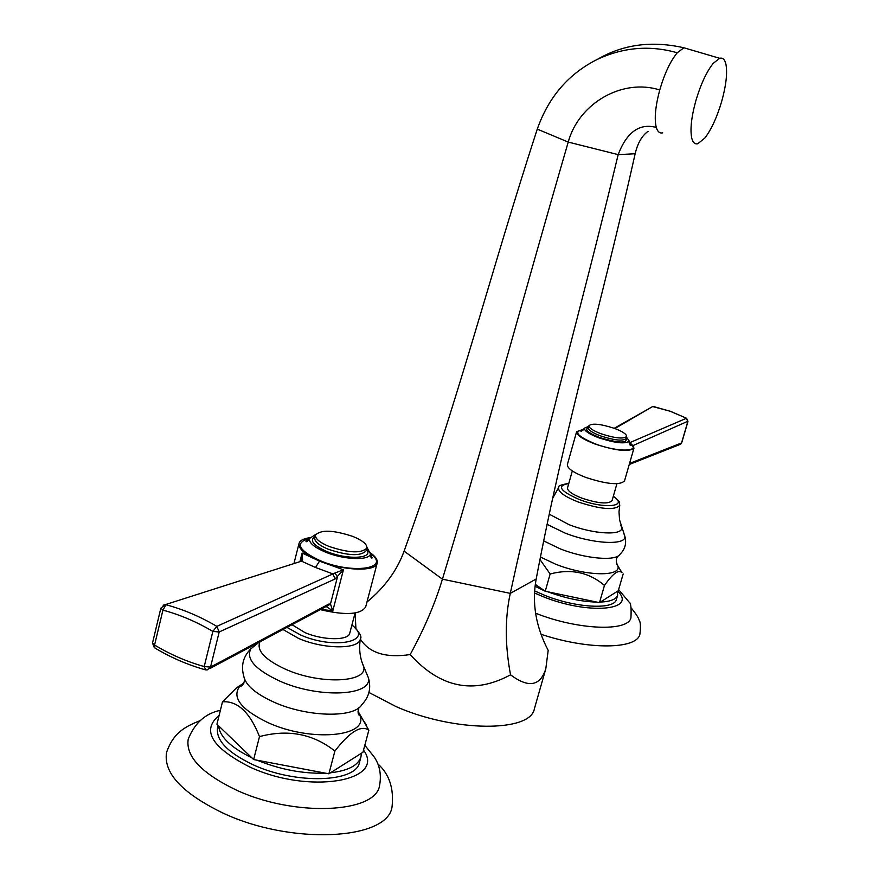<?xml version="1.0" encoding="UTF-8"?>
<svg xmlns="http://www.w3.org/2000/svg" width="879" height="879" viewBox="0 0 879 879"><rect width="100%" height="100%" fill="white"/><g stroke="black" fill="none" stroke-linecap="round" stroke-linejoin="round"><path stroke-width="1.32" d="M695.805 100.887C700.706 84.329 706.507 71.825 713.199 63.387L719.659 58.289C722.791 57.476 724.889 59.519 725.966 64.409C727.504 73.276 726.076 85.637 721.67 101.481C716.978 117.292 711.386 129.455 704.903 137.97L697.849 143.706C694.981 144.442 692.971 142.673 691.817 138.399C689.971 129.927 691.301 117.423 695.805 100.887M662.7 132.839C659.711 133.52 657.569 131.718 656.283 127.433C654.196 118.929 655.349 106.447 659.744 89.999C622.673 78.011 578.745 103.162 568.23 142.079C524.115 293.564 490.713 419.701 442.423 579.162C435.017 603.653 424.271 628.782 410.174 654.558C385.936 658.195 369.312 653.031 360.313 639.066M659.744 89.999C664.557 73.517 670.391 61.112 677.237 52.773C650.174 45.06 623.65 47.202 597.665 59.212C568.757 73.572 548.628 96.877 537.267 129.114C489.559 275.632 458.497 400.483 404.098 551.133C397.121 570.361 384.738 587.337 366.961 602.06M355.907 628.21L355.083 612.993L349.765 633.144C348.655 640.736 323.131 640.527 304.892 632.561L292.037 624.716M368.96 692.476L396.143 706.628C454.311 732.361 530.729 732.427 534.388 708.76L545.804 668.809C540.233 686.224 528.477 688.235 510.545 674.83C473.77 694.685 440.313 687.927 410.174 654.558M648.065 131.334C641.967 135.674 637.66 143.156 635.154 153.759C601.983 302.387 565.461 424.81 536.179 579.008C531.751 602.774 535.75 626.562 548.188 650.372L545.804 668.809M656.283 127.433C639.527 122.983 626.826 132.048 618.168 154.627C581.645 307.2 545.343 432.072 510.281 593.369C504.898 618.157 504.975 645.307 510.545 674.83M629.243 464.497L679.269 444.741L681.654 442.598M633.177 445.499L687.894 421.25M629.902 442.598L686.389 418.294L687.817 421.612L681.555 442.95L629.551 463.431M614.882 428.545L651.119 407.416M614.201 428.304L652.636 406.559L670.336 411.262L686.521 418.261L670.237 411.295L653.789 406.603M576.624 431.655L567.362 464.573C567.131 468.243 573.24 472.517 585.667 477.396C606.829 484.296 619.772 485.483 624.497 480.967L633.99 448.048C629.342 452.256 616.388 450.927 595.127 444.071C582.634 439.258 576.459 435.116 576.624 431.655L583.986 429.139M629.045 442.027L633.99 448.048M626.452 437.083L629.21 440.994C625.595 444.236 615.476 443.181 598.874 437.841C589.095 434.094 584.26 430.875 584.381 428.183L588.776 426.315M614.322 428.337C622.585 431.468 626.683 434.182 626.628 436.467C623.585 439.17 615.102 438.28 601.159 433.797C592.929 430.655 588.864 427.952 588.952 425.711C592.039 423.019 600.489 423.898 614.322 428.337M572.317 470.935L567.537 487.889C567.329 490.867 572.075 494.273 581.755 498.118C598.214 503.513 608.312 504.37 612.048 500.678L616.926 483.736M616.981 564.538L622.002 572.734C618.651 569.251 612.806 573.493 604.455 585.469C589.117 572.317 571.009 568.482 550.133 573.987L545.244 591.259L599.478 602.642L604.455 585.469M596.962 602.115C581.854 601.719 565.472 598.28 547.793 591.787M617.421 591.281L617.662 595.171C616.289 599.302 610.52 601.599 600.379 602.071L618.278 590.743L623.167 573.976M534.63 590.919L544.508 595.259C575.855 608.048 614.707 609.993 616.443 599.346L617.662 595.171M600.379 602.071L599.478 602.642M545.244 591.259L535.069 586.282M543.672 590.161L535.3 584.359M550.133 573.987L539.948 559.483M535.597 613.201C577.745 630.056 628.551 631.968 630.946 617.673C631.441 607.938 630.836 602.785 629.155 602.192L618.618 589.6M541.057 634.286C588.359 650.108 636.989 649.46 639.89 634.209C640.791 626.529 640.538 621.849 639.143 620.178C638.637 617.915 636.011 613.861 631.276 608.037M163.087 605.224L165.384 604.62L160.857 608.147L152.517 643.01L154.572 645.043L154.924 648.021C170.823 657.525 187.447 664.733 204.807 669.666M160.857 608.147L162.934 610.125L154.572 645.043C170.383 654.536 186.941 661.711 204.214 666.557L212.861 631.408L219.19 631.979L335.108 578.964L343.436 569.79L334.987 572.998L337.47 576.954L330.471 603.994L326.296 606.609L332.8 610.85L343.436 569.79L319.527 561.154L302.112 553.056L300.091 561.022M334.987 572.998L216.838 626.364L219.19 631.979L210.531 667.084L207.312 669.919L205.752 669.919L204.214 666.557L210.531 667.084L328.702 604.126L325.746 606.697L209.806 668.589M328.702 604.126L330.471 603.994L332.8 610.85L320.78 609.345M297.992 562.285L165.384 604.62L301.508 561.154L315.506 567.482L332.822 573.888L335.108 578.964M165.933 604.73C183.326 609.422 200.291 616.629 216.838 626.364L212.861 631.408C196.654 621.838 180.008 614.74 162.934 610.125L165.933 604.73M300.135 561.241L300.915 560.088L300.508 560.659L301.508 561.154L302.585 559.824L302.112 553.056L300.915 560.088L302.585 559.824M301.014 560.022L301.519 558.44M320.264 609.63C345.656 615.608 360.808 614.663 365.719 606.785L377.201 563.076C376.047 571.943 343.26 570.91 319.582 560.945C305.222 554.792 298.366 548.979 299.025 543.475C299.893 540.519 303.475 538.596 309.738 537.706M370.619 552.99C375.674 556.715 377.871 560.077 377.201 563.076M366.939 547.309L370.509 553.891C369.598 560.769 344.008 559.879 325.527 552.144C314.275 547.353 308.892 542.826 309.386 538.552L315.737 534.454M329.076 546.463C319.615 542.453 315.078 538.662 315.484 535.091C320.802 529.488 333.328 529.971 353.083 536.52C362.631 540.519 367.224 544.332 366.851 547.991C361.643 553.594 349.051 553.078 329.076 546.463M357.984 711.155L368.839 730.207C361.137 724.746 349.82 731.691 334.888 751.062C313.144 733.855 288.015 729.032 259.492 736.602C249.933 712.353 237.605 700.75 222.508 701.794L236.462 687.894L243.922 683.027M251.888 757.863C230.88 747.502 219.783 736.822 218.596 725.834L253.646 759.555L328.889 773.817L334.888 751.062M218.113 725.373L217.574 727.559C215.641 740.107 227.474 752.49 253.064 764.73C295.838 784.738 356.445 782.563 359.522 762.247L360.983 756.753C358.335 765.389 348.183 770.729 330.537 772.784L361.412 753.248L360.983 756.753M222.508 701.794L216.926 724.219L218.596 725.834M259.492 736.602L253.646 759.555M325.406 773.157C302.969 773.872 280.236 769.564 257.184 760.225M368.839 730.207L362.95 752.27L361.412 753.248M330.537 772.784L328.889 773.817M364.818 745.271L374.487 757.324C375.74 759.61 382.717 769.103 379.519 785.815C375.344 813.525 293.377 817.118 235.55 789.694C201.335 773.07 185.557 756.226 188.205 739.195C194.698 723.032 205.422 713.407 220.387 710.32M200.544 720.483C182.579 727.482 172.998 734.196 166.57 752.347C163.263 772.674 181.689 792.737 221.86 812.537C290.213 845.345 387.189 840.324 392.012 807.164C394.1 788.595 389.353 774.146 377.783 763.807M635.154 153.759L618.168 154.627L568.23 142.079L537.267 129.114M536.179 579.008L510.281 593.369L442.423 579.162L404.098 551.133M677.237 52.773L683.906 47.785L688.367 49.092M680.61 444.291L681.708 442.807L687.971 421.481L686.653 418.327M583.755 429.501C572.91 431.325 576.811 436.138 595.457 443.928C619.179 452.938 643.373 451.641 629.045 442.445M626.134 438.181C627.705 443.51 618.882 443.291 599.643 437.522C587.864 432.798 584.139 429.424 588.469 427.414M588.952 425.711L588.359 427.798C588.271 430.051 592.336 432.754 600.555 435.896C614.498 440.39 622.98 441.269 626.035 438.566L626.068 438.412M613.289 496.349C629.32 506.645 604.291 509.304 579.404 499.558C559.879 490.987 556.33 485.658 568.757 483.56M619.816 505.018L619.75 505.348C614.795 510.556 600.884 509.413 578.03 501.931C564.604 496.58 558.11 491.855 558.561 487.757L558.681 487.449M620.827 525.224L621.662 527.609C623.255 535.805 593.567 534.322 569.065 524.675L549.243 514.171M547.09 524.345L565.01 533.048C592.918 544.09 626.727 545.661 624.837 536.212L623.749 533.278M543.683 540.893L560.417 548.946C585.095 558.736 615.827 561.428 619.86 554.407C625.101 549.331 626.76 543.266 624.837 536.212L619.552 519.939L619.014 511.853L619.75 505.348C618.596 502.085 622.486 503.623 613.333 496.206M616.465 562.923L617.849 565.856C621.805 576.976 585.634 576.272 555.594 564.164L540.442 557.022M617.695 591.117C637.725 610.63 587.798 615.058 542.53 596.401L534.509 592.984M315.506 567.482L319.527 561.154M309.452 538.355C294.487 542.739 298.058 550.177 320.176 560.692C352.82 574.547 391.452 568.57 370.564 553.693M366.488 549.386C374.465 558.604 347.59 560.275 326.933 551.551C313.133 545.354 309.199 540.332 315.132 536.487M315.484 535.091L314.781 537.882C314.363 541.464 318.89 545.266 328.35 549.276C348.315 555.902 360.906 556.396 366.125 550.77L366.323 550.023M351.875 625.112C374.542 641.483 334.525 649.977 300.651 635.023L287.015 627.397M360.467 637.813L360.335 638.912C359.28 649.57 323.857 649.504 298.497 638.385L283.038 629.529M361.763 661.535L363.818 666.886C367.301 682.675 320.099 684.708 285.895 669.402C264.986 659.766 256.327 650.592 259.92 641.879M256.899 643.988L250.878 648.801C245.659 658.887 255.295 669.644 279.764 681.082C318.758 698.629 372.531 696.003 368.422 677.852L365.477 670.842M258.8 642.483L250.878 648.801C243.252 656.47 240.857 665.48 243.692 675.83C245.263 684.928 255.426 693.74 274.193 702.266C307.21 717.154 354.028 718.187 361.665 704.859C369.125 697.091 371.377 688.081 368.422 677.852L363.818 666.886C359.95 658.36 358.786 649.043 360.335 638.912C362.258 636.814 359.467 632.089 351.963 624.771M357.984 711.133L360.049 715.693C368.466 736.921 310.474 742.206 268.029 722.659C240.912 709.507 231.507 697.333 239.835 686.147L243.901 683.082M363.532 750.084C386.397 781.321 308.793 794.814 249.449 766.84C211.421 747.304 201.302 730.174 219.102 715.451M597.665 59.212C623.222 44.346 651.976 40.533 683.906 47.785L719.659 58.289M629.21 440.994C629.408 444.422 629.924 445.763 630.792 445.016L629.1 442.906M583.48 429.864L580.931 430.765C580.722 432.083 581.865 431.226 584.381 428.183M626.628 436.467L626.035 438.566M568.79 483.417C560.846 484.692 557.429 486.142 558.561 487.757L552.66 498.283M622.002 572.734L617.849 565.856C615.663 561.912 615.794 558.583 618.267 555.869M152.517 643.01L154.308 647.658M299.025 543.475L294.026 563.208M309.177 539.201L305.903 541.112C306.375 542.42 307.54 541.574 309.386 538.552M370.509 553.891C370.663 557.396 371.268 558.681 372.333 557.78L370.301 554.484M314.781 537.882L314.968 537.124M366.851 547.991L366.125 550.77M358.918 707.705C357.555 712.353 357.929 715.012 360.049 715.693L366.257 724.757M236.462 687.894L239.835 686.147C242.055 686.532 243.681 684.356 244.747 679.621"/></g></svg>
